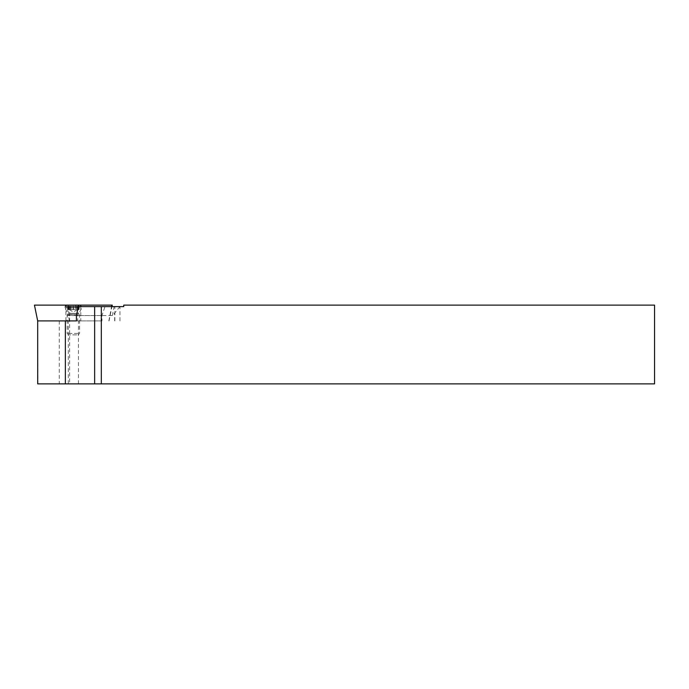 <?xml version="1.0" encoding="UTF-8"?>
<svg xmlns="http://www.w3.org/2000/svg" width="689" height="689" viewBox="0 0 689 689"><rect width="100%" height="100%" fill="white"/><g stroke="black" fill="none" stroke-linecap="round" stroke-linejoin="round"><path stroke-width="0.52" stroke-dasharray="3.44 2.58" d="M73.37 320.902L78.451 320.902L73.37 320.902M73.37 383.876L78.451 383.876L73.37 383.876M78.503 306.614L77.581 320.902L37.697 320.902L37.861 383.876L69.615 383.876L69.615 306.614L67.978 306.614L119.92 306.614L119.757 307.165L119.972 306.614L78.296 306.614M77.581 320.902L37.852 320.902L66.954 320.902L67.978 306.614M119.92 306.614L112.634 315.536L66.954 315.536M112.393 315.536L114.116 306.614M76.427 320.902L101.955 320.902L101.955 315.536L104.978 306.614M101.955 315.536L76.427 315.536M101.955 320.902L66.954 320.902M69.615 383.876L654.55 383.876L654.55 305.124L123.744 305.124L123.744 306.614L69.615 306.614M76.272 309.585L67.582 309.585L76.272 309.585M71.372 305.124L79.45 305.124L71.372 305.124M76.712 334.888L68.659 334.888L76.712 334.888M77.762 333.398L67.169 333.398L77.762 333.398M77.762 315.261L67.169 315.261L77.762 315.261M79.433 307.604L64.809 307.604L79.433 307.604M79.433 306.553L64.809 306.553L79.433 306.553M75.652 305.124L75.652 309.585M82.043 305.124L64.68 305.124L82.043 305.124L80.802 306.364L65.92 306.364L80.802 306.364L80.802 320.902L65.92 320.902L80.802 320.902M108.871 320.902L111.575 306.614M37.688 320.902L34.45 305.124M69.141 320.902L68.116 305.124L34.863 305.124M112.273 305.124L68.116 305.124M109.034 320.902L111.962 306.614M65.92 320.902L65.92 306.364L64.68 305.124M59.28 320.902L59.28 383.876M114.848 320.902L114.848 306.614M114.658 320.902L114.658 313.598M77.349 314.339L67.755 314.339L77.349 314.339M71.088 309.585L71.096 305.124M68.159 309.585L68.159 305.124M78.072 309.585L78.072 305.124M69.425 313.349L78.942 313.349L69.425 313.349M77.685 309.585L77.685 305.124M76.298 309.585L76.298 305.124M78.58 309.585L78.58 305.124M73.766 309.585L73.766 305.124M70.442 309.585L70.442 305.124M69.055 309.585L69.055 305.124M68.667 309.585L68.667 305.124M72.974 309.585L72.974 305.124M68.289 383.876L68.289 320.902M119.964 320.902L119.964 306.614M78.451 383.876L78.451 320.902M68.659 334.888L67.169 333.398L67.169 315.261L67.918 313.805L64.809 307.604L64.809 306.553L67.289 305.124M78.081 334.888L79.571 333.398L79.571 315.261L78.822 313.805L81.931 307.604L81.931 306.553L79.45 305.124M69.279 309.585L73.37 312.048L77.461 309.585M67.582 309.585L67.582 305.124M77.866 309.585L77.866 305.124M77.271 309.585L77.271 305.124M79.157 309.585L79.157 305.124M68.874 309.585L68.874 305.124M69.468 309.585L69.468 305.124"/><path stroke-width="1.03" d="M101.317 306.614L78.296 306.614L76.427 315.536L76.427 320.902L37.688 320.902L37.697 383.876L101.317 383.876L101.317 306.614L123.744 306.614L123.744 305.124L654.55 305.124L654.55 383.876L101.317 383.876M78.503 306.614L78.598 305.124L112.273 305.124L111.962 306.614M111.575 306.614L111.851 305.124M37.688 320.902L34.45 305.124L78.598 305.124M94.643 306.614L94.643 383.876M65.369 320.902L65.369 383.876"/></g></svg>
